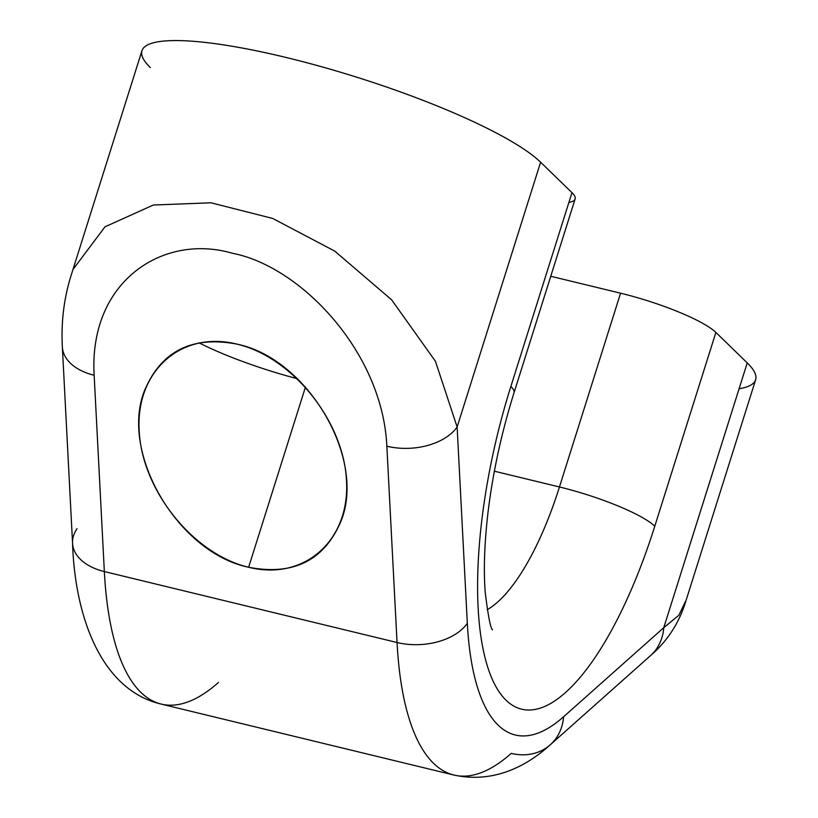 <?xml version="1.0" encoding="UTF-8"?>
<svg xmlns="http://www.w3.org/2000/svg" width="818" height="818" viewBox="0 0 818 818"><rect width="100%" height="100%" fill="white"/><g stroke="black" fill="none" stroke-linecap="round" stroke-linejoin="round"><path stroke-width="1.23" d="M568.919 202.363A80.031 14.755 -162.5 0 0 571.976 192.67L540.606 162.209A213.406 39.346 -162.5 0 0 286.433 57.557A213.406 39.346 -162.5 0 0 150.338 67.587M739.094 388.754A213.406 39.346 -162.5 0 0 747.243 362.895L715.883 332.435A80.031 14.755 -162.5 0 0 620.565 293.192L550.759 276.269L620.565 293.192L559.461 486.976L494.379 471.199L559.461 486.976L620.565 293.192A80.031 14.755 17.5 0 1 715.883 332.435L654.778 526.219A260.083 88.099 -76.4 0 1 505.953 700.136A260.083 88.099 -76.4 0 1 510.872 386.454L571.976 192.67L540.606 162.209L457.129 426.976L467.323 623.285A286.76 97.138 103.6 0 0 563.582 716.772L663.766 627.672A53.354 45.102 48.4 0 1 650.433 655.709L550.248 744.809A53.354 45.102 -131.6 0 0 563.582 716.772L663.766 627.672L747.243 362.895L715.883 332.435L654.778 526.219A80.031 14.755 -162.5 0 0 559.461 486.976A80.031 14.755 17.5 0 1 654.778 526.219A260.083 88.099 -76.4 0 1 505.953 700.136A260.083 88.099 -76.4 0 1 510.872 386.454L571.976 192.67A80.031 14.755 17.5 0 1 575.126 198.989L514.021 392.773A80.031 14.755 -162.5 0 0 510.872 386.454A80.031 14.755 17.5 0 1 514.021 392.773C501.853 431.648 493.295 470.544 488.366 509.481C484.471 541.669 483.428 569.308 485.227 592.396C488.162 616.261 490.606 628.745 492.569 629.84L492.508 629.737M70.91 276.044L141.954 50.726A213.406 39.346 17.5 0 1 321.505 66.718A213.406 39.346 17.5 0 1 540.606 162.209L457.129 426.976L467.323 623.285A53.354 33.16 177 0 1 397.047 642.519A340.114 115.205 103.6 0 0 453.908 775.045A340.114 115.205 103.6 0 0 511.209 753.388A53.354 45.102 -131.6 0 0 550.248 744.809C528.172 764.871 494.921 783.951 453.908 775.045A340.114 115.205 -76.4 0 1 397.047 642.519L386.853 446.209A53.354 33.16 -3 0 0 457.129 426.976L435.432 361.28L391.638 299.838L334.787 251.136L272.803 218.488L210.952 202.792L153.293 205.021L105.001 226.811L73.467 268.836M487.221 609.686A180.062 60.992 103.6 0 0 559.461 486.976A180.062 60.992 103.6 0 1 487.221 609.686M62.393 347.435A53.354 33.16 -3 0 0 94.152 375.247C88.692 281.034 163.355 233.069 232.322 253.243C300.922 266.412 382.548 352.282 386.853 446.209A53.354 33.16 -3 0 0 457.129 426.976L435.432 361.28L391.638 299.828L334.777 251.136L272.803 218.488L210.942 202.792L153.283 205.032L104.99 226.821L73.467 268.846M77.056 528.663A53.354 33.16 -3 0 0 72.557 543.264A53.354 33.16 -3 0 0 104.346 571.557A340.114 115.205 103.6 0 0 161.207 704.083A340.114 115.205 -76.4 0 1 104.346 571.557L397.047 642.519A53.354 33.16 -3 0 0 467.323 623.285A286.76 97.138 103.6 0 0 563.582 716.772A53.354 45.102 48.4 0 1 550.248 744.809M453.908 775.045L161.207 704.083A340.114 115.205 103.6 0 0 218.508 682.427M70.9 276.055C63.876 298.795 61.023 322.435 62.362 346.955A53.354 33.16 -3 0 0 94.152 375.247L104.346 571.557A53.354 33.16 177 0 1 72.557 543.264C74.816 615.729 100.757 690.003 161.207 704.083M104.346 571.557L94.152 375.247C88.692 281.034 163.355 233.069 232.322 253.243C300.922 266.412 382.548 352.282 386.853 446.209L397.047 642.519L104.346 571.557M237.046 344.143C181.555 330.257 135.665 370.779 139.172 430.575C141.862 490.166 193.191 554.256 248.631 567.263C304.122 581.148 350.022 540.626 346.505 480.841C343.816 421.25 292.486 357.149 237.046 344.143C192.199 335.574 161.422 350.932 144.684 390.237C119.234 452.753 177.935 552.723 248.631 567.263L305.503 386.914L248.631 567.263C293.478 575.841 324.265 560.473 340.994 521.178C366.444 458.653 307.742 358.683 237.046 344.143M297.619 378.795A113.375 20.9 17.5 0 1 198.938 342.793A113.375 20.9 -162.5 0 0 297.619 378.795M685.433 601.506L678.879 615.248L663.766 627.672A53.354 45.102 48.4 0 1 650.259 655.862M663.766 627.672L747.243 362.895A213.406 39.346 17.5 0 1 755.638 379.756L684.594 605.075C677.682 625.218 666.292 642.099 650.433 655.709M62.362 346.955L72.557 543.264"/></g></svg>
